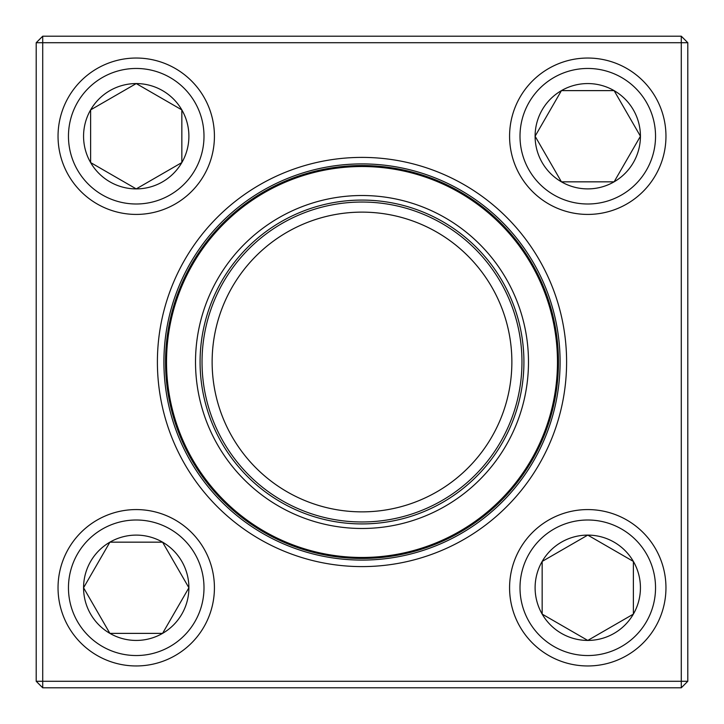 <?xml version="1.0" encoding="UTF-8"?>
<svg xmlns="http://www.w3.org/2000/svg" width="724" height="724" viewBox="0 0 724 724"><rect width="100%" height="100%" fill="white"/><g stroke="black" fill="none" stroke-linecap="round" stroke-linejoin="round"><path stroke-width="1.09" d="M42.716 36.2L681.284 36.2L687.8 42.716L687.8 681.284L681.284 681.284L681.284 42.716L42.716 42.716L42.716 681.284L681.284 681.284L681.284 687.8L42.716 687.8L42.716 681.284L36.2 681.284L36.2 42.716L42.716 36.2L42.716 42.716L36.2 42.716M157.398 362A204.602 204.602 0 0 1 464.301 184.81A204.602 204.602 0 0 1 464.301 539.19A204.602 204.602 0 0 1 157.398 362M163.914 362A198.086 198.086 0 0 0 461.043 533.552A198.086 198.086 0 0 0 461.043 190.448A198.086 198.086 0 0 0 163.914 362M681.284 687.8L687.8 681.284M681.284 36.2L681.284 42.716L687.8 42.716M36.2 681.284L42.716 687.8M83.568 587.77A52.671 52.671 0 0 1 162.565 542.158A52.671 52.671 0 0 1 162.565 633.382A52.671 52.671 0 0 1 83.568 587.77L109.894 542.158L162.565 542.158L188.901 587.77L162.565 633.382L109.894 633.382L83.568 587.77L109.894 633.382L162.565 633.382L188.901 587.77L162.565 542.158L109.894 542.158L83.568 587.77M214.422 587.77A78.192 78.192 0 0 0 136.23 509.578A78.192 78.192 0 0 0 58.038 587.77A78.192 78.192 0 0 1 136.23 509.578A78.192 78.192 0 0 1 214.422 587.77A78.192 78.192 0 0 1 97.134 655.482A78.192 78.192 0 0 1 97.134 520.049A78.192 78.192 0 0 1 214.422 587.77A78.192 78.192 0 0 1 97.134 655.482A78.192 78.192 0 0 1 97.134 520.049A78.192 78.192 0 0 1 214.422 587.77M587.77 640.432A52.671 52.671 0 0 1 542.158 561.435A52.671 52.671 0 0 1 633.382 561.435A52.671 52.671 0 0 1 587.77 640.432L542.158 614.106L542.158 561.435L587.77 535.099L633.382 561.435L633.382 614.106L587.77 640.432L633.382 614.106L633.382 561.435L587.77 535.099L542.158 561.435L542.158 614.106L587.77 640.432M587.77 509.578A78.192 78.192 0 0 0 509.578 587.77A78.192 78.192 0 0 0 587.77 665.962A78.192 78.192 0 0 1 509.578 587.77A78.192 78.192 0 0 1 587.77 509.578A78.192 78.192 0 0 1 655.482 626.866A78.192 78.192 0 0 1 520.049 626.866A78.192 78.192 0 0 1 587.77 509.578A78.192 78.192 0 0 1 655.482 626.866A78.192 78.192 0 0 1 520.049 626.866A78.192 78.192 0 0 1 587.77 509.578M640.432 136.23A52.671 52.671 0 0 1 561.435 181.842A52.671 52.671 0 0 1 561.435 90.618A52.671 52.671 0 0 1 640.432 136.23L614.106 181.842L561.435 181.842L535.099 136.23L561.435 90.618L614.106 90.618L640.432 136.23L614.106 90.618L561.435 90.618L535.099 136.23L561.435 181.842L614.106 181.842L640.432 136.23M509.578 136.23A78.192 78.192 0 0 0 587.77 214.422A78.192 78.192 0 0 0 665.962 136.23A78.192 78.192 0 0 0 587.77 58.038A78.192 78.192 0 0 0 509.578 136.23A78.192 78.192 0 0 1 626.866 68.518A78.192 78.192 0 0 1 626.866 203.951A78.192 78.192 0 0 1 509.578 136.23A78.192 78.192 0 0 1 626.866 68.518A78.192 78.192 0 0 1 626.866 203.951A78.192 78.192 0 0 1 509.578 136.23A78.192 78.192 0 0 0 587.77 214.422A78.192 78.192 0 0 0 665.962 136.23A78.192 78.192 0 0 0 587.77 58.038A78.192 78.192 0 0 0 509.578 136.23M136.23 83.568A52.671 52.671 0 0 1 181.842 162.565A52.671 52.671 0 0 1 90.618 162.565A52.671 52.671 0 0 1 136.23 83.568L181.842 109.894L181.842 162.565L136.23 188.901L90.618 162.565L90.618 109.894L136.23 83.568L90.618 109.894L90.618 162.565L136.23 188.901L181.842 162.565L181.842 109.894L136.23 83.568M136.23 214.422A78.192 78.192 0 0 0 214.422 136.23A78.192 78.192 0 0 0 136.23 58.038A78.192 78.192 0 0 1 214.422 136.23A78.192 78.192 0 0 1 136.23 214.422A78.192 78.192 0 0 1 68.518 97.134A78.192 78.192 0 0 1 203.951 97.134A78.192 78.192 0 0 1 136.23 214.422A78.192 78.192 0 0 1 68.518 97.134A78.192 78.192 0 0 1 203.951 97.134A78.192 78.192 0 0 1 136.23 214.422M214.358 438.934A166.484 166.484 0 0 1 369.195 195.67A166.484 166.484 0 0 1 502.447 451.396A166.484 166.484 0 0 1 214.358 438.934M218.404 436.825A161.923 161.923 0 0 1 368.996 200.231A161.923 161.923 0 0 1 498.601 448.943A161.923 161.923 0 0 1 218.404 436.825M220.132 435.92A159.968 159.968 0 0 1 368.914 202.186A159.968 159.968 0 0 1 496.954 447.894A159.968 159.968 0 0 1 220.132 435.92M229.092 431.251A149.868 149.868 0 0 1 368.48 212.268A149.868 149.868 0 0 1 488.429 442.473A149.868 149.868 0 0 1 229.092 431.251M187.778 452.781A196.457 196.457 0 0 1 271.219 187.778A196.457 196.457 0 0 1 536.222 271.219A196.457 196.457 0 0 1 452.781 536.222A196.457 196.457 0 0 1 187.778 452.781A196.457 196.457 0 0 1 271.219 187.778A196.457 196.457 0 0 1 536.222 271.219A196.457 196.457 0 0 1 452.781 536.222A196.457 196.457 0 0 1 187.778 452.781M511.687 354.633A149.868 149.868 0 0 0 280.776 236.051A149.868 149.868 0 0 0 293.537 495.316A149.868 149.868 0 0 0 511.687 354.633M203.996 587.77A67.766 67.766 0 0 0 102.346 529.081A67.766 67.766 0 0 0 102.346 646.46A67.766 67.766 0 0 0 203.996 587.77M587.77 520.004A67.766 67.766 0 0 0 529.081 621.654A67.766 67.766 0 0 0 646.46 621.654A67.766 67.766 0 0 0 587.77 520.004M520.004 136.23A67.766 67.766 0 0 0 621.654 194.919A67.766 67.766 0 0 0 621.654 77.54A67.766 67.766 0 0 0 520.004 136.23M136.23 203.996A67.766 67.766 0 0 0 194.919 102.346A67.766 67.766 0 0 0 77.54 102.346A67.766 67.766 0 0 0 136.23 203.996M535.353 271.672A195.48 195.48 0 0 0 271.672 188.647A195.48 195.48 0 0 0 188.647 452.328A195.48 195.48 0 0 0 452.328 535.353A195.48 195.48 0 0 0 535.353 271.672"/></g></svg>
